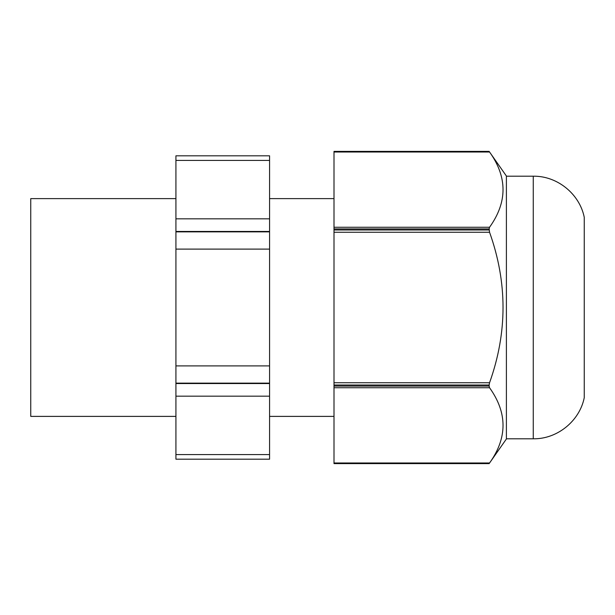 <?xml version="1.0" encoding="UTF-8"?>
<svg xmlns="http://www.w3.org/2000/svg" width="615" height="615" viewBox="0 0 615 615"><rect width="100%" height="100%" fill="white"/><g stroke="black" fill="none" stroke-linecap="round" stroke-linejoin="round"><path stroke-width="0.92" d="M269.57 160.43L269.57 218.825L175.928 218.825L175.928 160.43L269.57 160.43L269.57 155.81L175.928 155.81L175.928 160.43M269.57 231.448L269.57 231.863L175.928 231.863L175.928 231.448L269.57 231.448L269.57 218.825M269.57 249.106L269.57 365.894L175.928 365.894L175.928 249.106L269.57 249.106L269.57 231.863M269.57 383.137L269.57 383.552L175.928 383.552L175.928 383.137L269.57 383.137L269.57 365.894M269.57 396.175L269.57 454.57L175.928 454.57L175.928 396.175L269.57 396.175L269.57 383.552M269.57 459.19L175.928 459.19L269.57 459.19L269.57 454.57M175.928 416.386L30.75 416.386L30.75 198.614L175.928 198.614M175.928 231.863L175.928 249.106M175.928 218.825L175.928 231.448M175.928 454.57L175.928 459.19M175.928 383.552L175.928 396.175M175.928 365.894L175.928 383.137M506.399 438.795L533.259 438.795C557.136 439.225 579.599 421.121 584.25 397.69L584.25 217.31C579.599 193.879 557.136 175.775 533.259 176.205L506.399 176.205M489.148 386.089L489.148 385.021L333.999 385.021L333.999 386.089L489.148 386.089L489.555 387.75L333.999 387.75L333.999 462.995L489.555 462.995L489.148 463.602L333.999 463.602L489.148 463.602L506.399 438.972L506.399 176.028L489.555 152.005C507.513 177.089 507.513 202.166 489.555 227.25L489.148 228.911L489.555 232.255L333.999 232.255L333.999 227.25L489.555 227.25M489.148 151.398L489.555 152.005L333.999 152.005L333.999 151.398L489.148 151.398M489.148 385.021L489.555 382.745C507.513 332.584 507.513 282.416 489.555 232.255M489.555 462.995C507.513 437.911 507.513 412.834 489.555 387.75M333.999 152.005L333.999 227.25M333.999 232.255L333.999 382.745L489.555 382.745M333.999 385.021L333.999 382.745M333.999 387.75L333.999 386.089M333.999 463.602L333.999 462.995M533.259 438.795L533.259 176.205M489.148 228.911L333.999 228.911M333.999 229.979L489.148 229.979M269.57 416.386L333.999 416.386M269.57 198.614L333.999 198.614"/></g></svg>

